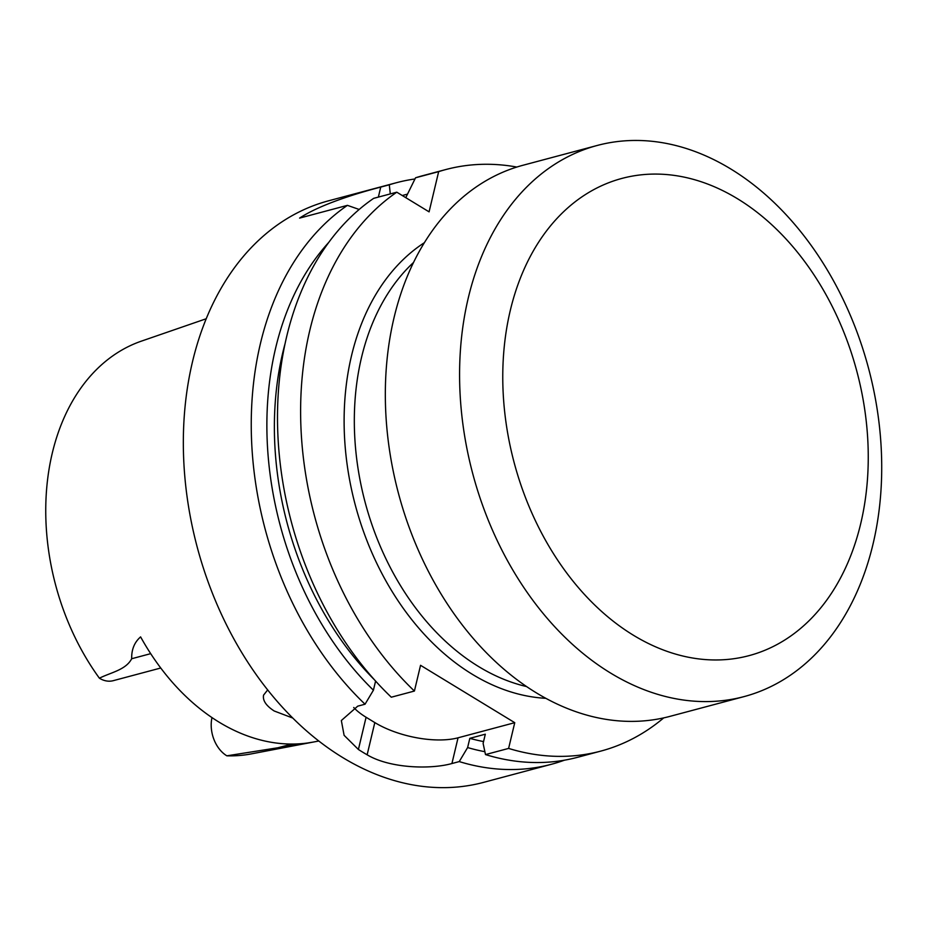 <?xml version="1.0" encoding="UTF-8"?>
<svg xmlns="http://www.w3.org/2000/svg" width="928" height="928" viewBox="0 0 928 928"><rect width="100%" height="100%" fill="white"/><g stroke="black" fill="none" stroke-linecap="round" stroke-linejoin="round"><path stroke-width="1.39" d="M516.815 167.052A300.927 216.108 75.1 0 0 445.765 169.557L422.646 175.717A300.927 216.108 -104.9 0 0 415.547 177.793L438.666 171.634L429.084 211.851L396.79 192.189A300.927 216.108 75.1 0 0 414.41 691.047L420.546 665.306L514.75 722.68L458.049 737.806A60.227 25.16 13.4 0 1 374.808 722.576L366.084 717.263A60.227 25.16 13.4 0 1 353.719 707.507M292.807 718.063L274.166 710.976C266.081 705.721 262.543 700.431 263.564 695.13L267.682 689.91M206.19 318.756L141.276 341.179A213.858 153.572 -104.9 0 0 99.4 678.206A29.394 21.112 75.1 0 0 113.251 680.676L160.753 668.009M318.803 741.008L251.349 753.884A213.858 153.572 -104.9 0 1 226.85 755.821A29.394 21.112 -104.9 0 1 211.978 717.599M99.4 678.206C110.641 672.498 125.86 669.993 131.683 658.729C131.463 649.53 134.432 642.246 140.604 636.886A218.416 156.844 75.1 0 0 219.159 722.204A218.416 156.844 75.1 0 0 313.304 742.064L277.89 747.771L291.868 744.047M551.487 764.254L483.616 782.362A300.927 216.108 -104.9 0 1 342.71 757.55A300.927 216.108 -104.9 0 1 183.454 452.4A300.927 216.108 -104.9 0 1 328.524 200.819L396.395 182.723A300.927 216.108 75.1 0 0 389.296 184.8L380.747 187.085C357.837 193.001 320.473 204.322 299.593 218.103L347.42 205.355A300.927 216.108 75.1 0 0 365.04 704.213L357.721 706.162L341.342 720.522L344.102 735.324L358.405 749.488A300.927 216.108 75.1 0 0 362.755 752.202A300.927 216.108 75.1 0 0 367.14 754.8C389.888 768.419 430.453 769.532 451.924 763.535L459.244 761.586A300.927 216.108 75.1 0 0 551.487 764.254A300.927 216.108 75.1 0 0 564.456 760.183M414.92 178.976A300.927 216.108 75.1 0 0 396.395 182.723M485.495 754.58L508.614 748.42A300.927 216.108 75.1 0 0 600.857 751.088L577.738 757.26A300.927 216.108 -104.9 0 1 485.495 754.58L483.117 743.432L485.309 734.199L469.823 738.328A276.904 198.847 75.1 0 0 483.558 741.576M415.547 177.793L405.78 197.652M469.823 738.328L467.619 747.562A287.065 206.144 75.1 0 0 484.88 751.692M467.619 747.562L459.244 761.586M406.847 194.3A287.065 206.144 75.1 0 0 402.3 195.541M390.294 193.917L389.296 184.8M600.857 751.088A300.927 216.108 75.1 0 0 663.717 717.889M445.765 169.557A300.927 216.108 75.1 0 0 438.666 171.634M414.41 691.047L391.291 697.206A300.927 216.108 -104.9 0 1 373.671 198.348L396.79 192.189M328.582 242.591A287.065 206.144 75.1 0 0 373.416 690.2L375.596 681.071M359.171 209.461L347.42 205.355M365.04 704.213L373.416 690.2M284.896 344.276A276.904 198.847 75.1 0 0 374.344 679.69M226.85 755.821L277.89 747.771M514.75 722.68L508.614 748.42M633.522 635.309A246.941 177.329 -104.9 0 1 559.758 215.528A246.941 177.329 -104.9 0 1 863.249 400.362A246.941 177.329 -104.9 0 1 633.522 635.309M610.612 673.067A285.174 204.798 -104.9 0 1 459.696 383.879A285.174 204.798 -104.9 0 1 597.18 145.476A285.174 204.798 -104.9 0 1 868.538 368.254A285.174 204.798 -104.9 0 1 744.152 696.58A285.174 204.798 -104.9 0 1 610.612 673.067M597.18 145.476L522.928 165.277A285.174 204.798 75.1 0 0 385.445 403.68A285.174 204.798 75.1 0 0 536.372 692.868A285.174 204.798 75.1 0 0 669.9 716.381L744.152 696.58M366.084 717.263L358.405 749.488M374.808 722.576L367.14 754.8M458.049 737.806L451.924 763.535M378.357 197.107L380.747 187.085M131.683 658.729L150.696 653.66M545.838 698.32A242.115 173.872 -104.9 0 1 472.34 674.308A242.115 173.872 -104.9 0 1 346.074 456.031A242.115 173.872 -104.9 0 1 424.328 242.718M413.482 262.508A234.888 168.676 75.1 0 0 358.347 470.484A234.888 168.676 75.1 0 0 478.72 666.617A234.888 168.676 75.1 0 0 526.57 686.558"/></g></svg>
